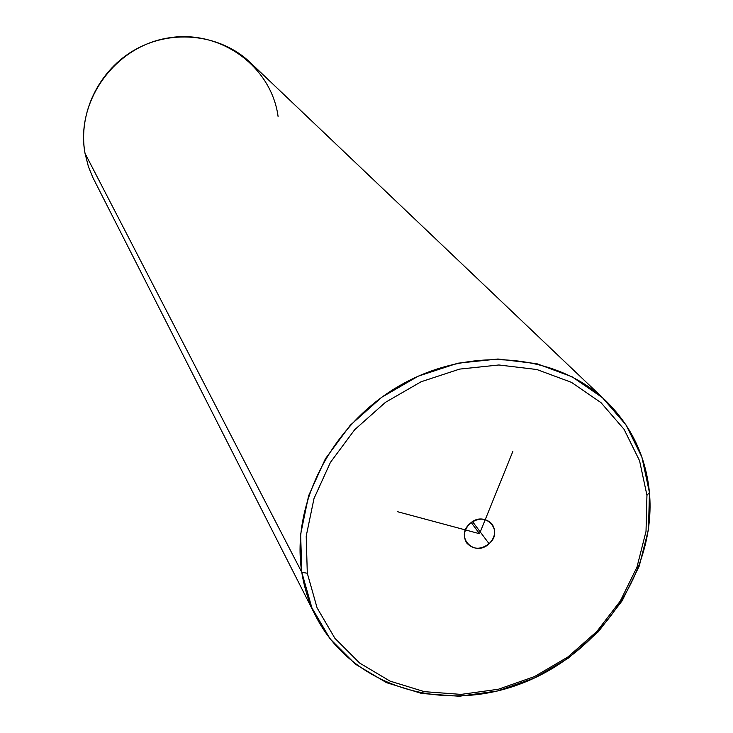 <?xml version="1.0" encoding="UTF-8"?>
<svg xmlns="http://www.w3.org/2000/svg" width="733" height="733" viewBox="0 0 733 733"><rect width="100%" height="100%" fill="white"/><g stroke="black" fill="none" stroke-linecap="round" stroke-linejoin="round"><path stroke-width="1.1" d="M646.946 495.297L646.02 531.361L636.959 567.168L620.301 601.033L596.9 631.434L567.855 657.006L534.504 676.577L498.367 689.249L461.094 694.389L424.389 691.668L390.011 681.104L359.656 663.053L334.889 638.278L317.087 607.859L307.301 573.243L306.202 536.162L313.999 498.541L330.418 462.404L354.662 429.73L385.439 402.353L421.072 381.774L459.609 369.102L498.907 364.979L536.868 369.524L571.474 382.36L601.005 402.664L624.03 429.263L639.552 460.691L646.946 495.297L649.447 492.576L648.485 529.492L639.213 566.123L622.17 600.767L598.229 631.855L568.524 658.005L534.412 678.025L497.46 690.99L459.316 696.249L421.759 693.482L386.575 682.68L355.487 664.226L330.116 638.874L311.855 607.739L301.794 572.299L307.301 573.243L317.087 607.859L334.889 638.278L359.656 663.053L390.011 681.104L424.389 691.668L461.094 694.389L498.367 689.249L534.504 676.577L567.855 657.006L596.9 631.434L620.301 601.033L636.959 567.168L646.02 531.361L646.946 495.297L639.552 460.691L624.03 429.263L601.005 402.664L571.474 382.36L536.868 369.524L498.907 364.979L459.609 369.102L421.072 381.774L385.439 402.353L354.662 429.73L330.418 462.404L313.999 498.541L306.202 536.162L307.301 573.243L301.794 572.299L300.64 534.33L308.602 495.792L325.397 458.766L350.209 425.296L381.728 397.249L418.231 376.176L457.704 363.22L497.954 359.014L536.831 363.696L572.262 376.881L602.48 397.707L626.037 424.957L641.897 457.145L649.447 492.576L646.946 495.297M489.094 543.758C504.616 530.747 484.632 509.527 469.926 523.619C454.368 536.794 474.553 557.795 489.094 543.758C480.573 549.952 473.124 549.695 466.719 542.988C462.816 536.373 463.879 529.913 469.926 523.619C478.283 517.507 485.677 517.663 492.09 524.095C496.25 530.765 495.251 537.326 489.094 543.758L472.565 521.649L489.094 543.758M301.794 572.299C304.241 587.985 308.95 602.7 315.905 616.426C351.409 686.299 442.274 714.024 521.053 683.66C600.034 653.845 656.566 571.099 649.447 492.576C645.929 456.421 631.315 425.754 605.614 400.603C556.659 353.553 470.723 345.628 401.629 384.532C332.434 423.188 290.818 503.058 301.794 572.299L85.028 153.362L301.794 572.299M315.905 616.426L92.816 177.45L88.418 166.629L85.028 153.362C77.735 113.285 99.056 69.314 136.228 49.056C173.336 28.679 221.164 34.68 250.274 62.534L605.614 400.603M278.082 116.428C271.247 65.833 219.304 28.285 166.657 38.235C113.89 47.425 75.334 102.327 85.028 153.362M512.871 451.391L479.538 533.716L397.268 511.634M479.538 533.716L471.227 522.556"/></g></svg>
